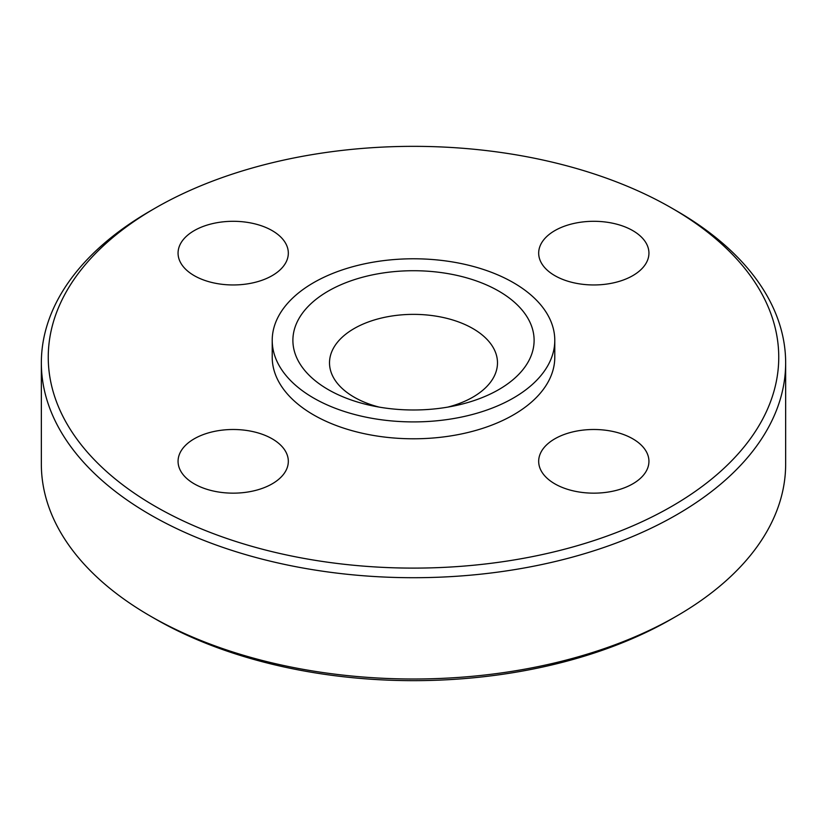 <?xml version="1.0" encoding="UTF-8"?>
<svg xmlns="http://www.w3.org/2000/svg" width="827" height="827" viewBox="0 0 827 827"><rect width="100%" height="100%" fill="white"/><g stroke="black" fill="none" stroke-linecap="round" stroke-linejoin="round"><path stroke-width="1.24" d="M554.824 230.619A55.13 31.829 0 0 0 538.677 253.134A55.13 31.829 0 0 0 572.708 282.534A55.13 31.829 0 0 0 632.789 275.639A55.13 31.829 0 0 0 648.937 253.134A55.13 31.829 0 0 0 614.906 223.724A55.13 31.829 0 0 0 554.824 230.619M194.211 275.639A55.13 31.829 0 0 0 254.292 282.534A55.13 31.829 0 0 0 288.323 253.134A55.13 31.829 0 0 0 272.176 230.619A55.13 31.829 0 0 0 212.094 223.724A55.13 31.829 0 0 0 178.063 253.134A55.13 31.829 0 0 0 194.211 275.639M272.176 483.836A55.13 31.829 0 0 0 288.323 461.332A55.13 31.829 0 0 0 254.292 431.921A55.13 31.829 0 0 0 194.211 438.817A55.13 31.829 0 0 0 178.063 461.332A55.13 31.829 0 0 0 212.094 490.731A55.13 31.829 0 0 0 272.176 483.836M632.789 438.817A55.13 31.829 0 0 0 572.708 431.921A55.13 31.829 0 0 0 538.677 461.332A55.13 31.829 0 0 0 554.824 483.836A55.13 31.829 0 0 0 614.906 490.731A55.13 31.829 0 0 0 648.937 461.332A55.13 31.829 0 0 0 632.789 438.817M498.784 291.114A120.608 69.633 0 0 0 328.216 291.114A120.608 69.633 0 0 0 328.216 389.589A120.608 69.633 0 0 0 498.784 389.589A120.608 69.633 0 0 0 498.784 291.114M447.965 407.07A83.982 48.493 0 0 0 495.022 351.186A83.982 48.493 0 0 0 472.889 328.567A83.982 48.493 0 0 0 391.006 316.141A83.982 48.493 0 0 0 331.978 351.186A83.982 48.493 0 0 0 354.111 397.146A83.982 48.493 0 0 0 379.035 407.07M272.217 340.352L272.217 357.233A141.283 81.563 0 0 0 313.598 414.906A141.283 81.563 0 0 0 467.565 432.583A141.283 81.563 0 0 0 554.783 357.233L554.783 340.352A141.283 81.563 0 0 0 513.402 282.669A141.283 81.563 0 0 0 359.435 264.991A141.283 81.563 0 0 0 272.217 340.352A141.283 81.563 0 0 0 313.598 398.025A141.283 81.563 0 0 0 467.565 415.702A141.283 81.563 0 0 0 554.783 340.352M155.228 506.341A365.255 210.885 0 0 0 671.772 506.341A365.255 210.885 0 0 0 671.782 208.115A365.255 210.885 0 0 0 671.772 208.115L676.651 210.926A372.15 214.855 0 0 1 785.65 362.857A372.15 214.855 0 0 1 555.92 561.357A372.15 214.855 0 0 1 150.349 514.787A372.15 214.855 0 0 1 41.35 362.857A372.15 214.855 0 0 1 150.349 210.926L155.218 208.115A365.255 210.885 0 0 0 155.228 506.341M676.651 616.074L671.782 618.885A365.255 210.885 0 0 1 155.228 618.885A365.255 210.885 0 0 0 155.228 618.885L150.349 616.074A372.15 214.855 0 0 0 676.651 616.074A372.15 214.855 0 0 0 785.65 464.143L785.65 362.857M41.35 362.857L41.35 464.143A372.15 214.855 0 0 0 150.349 616.074L155.218 618.885M676.651 210.926L671.782 208.115A365.255 210.885 0 0 0 155.218 208.115"/></g></svg>
